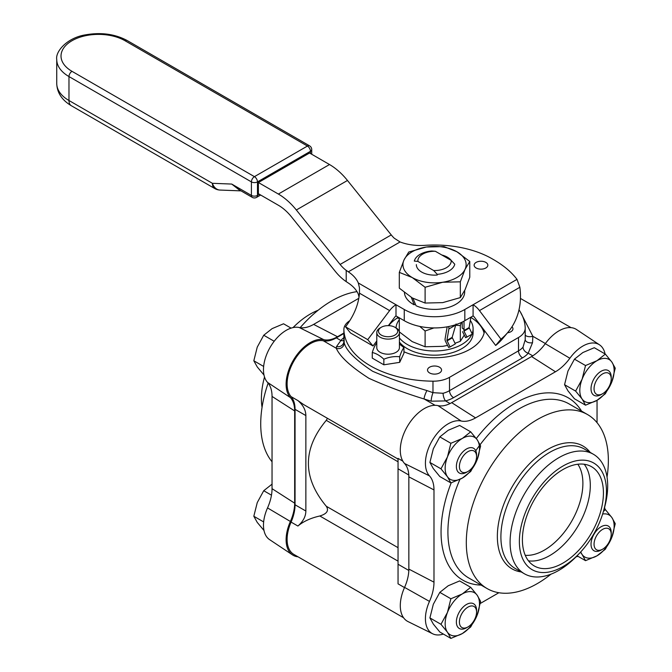 <?xml version="1.0" encoding="UTF-8"?>
<svg xmlns="http://www.w3.org/2000/svg" width="672" height="672" viewBox="0 0 672 672"><rect width="100%" height="100%" fill="white"/><g stroke="black" fill="none" stroke-linecap="round" stroke-linejoin="round"><path stroke-width="1.01" d="M484.537 330.683A50.098 28.921 180 0 1 455.196 355.194A50.098 28.921 180 0 1 403.939 351.742M388.718 325.643A50.098 28.921 180 0 1 397.774 317.688M470.854 317.411A50.098 28.921 180 0 1 484.1 333.094M429.576 367.198A7.022 4.057 180 0 1 437.228 366.316A7.022 4.057 180 0 1 441.563 370.062A7.022 4.057 180 0 1 434.54 374.119A7.022 4.057 180 0 1 427.518 370.062A7.022 4.057 180 0 1 429.576 367.198M511.98 326.785A7.022 4.057 180 0 1 512.954 328.843A7.022 4.057 180 0 1 507.52 332.791M450.979 403.057L532.291 356.118M408.845 569.932L408.845 476.036M408.828 570.469L398.042 564.245L398.042 583.842L398.042 461.773L326.281 420.344C302.45 448.98 302.45 477.616 326.281 506.251C329.087 510.594 326.936 513.836 319.83 515.987C310.741 518.036 303.433 521.388 297.906 526.033C303.139 521.48 305.785 516.482 305.861 511.022L295.058 504.79A32.844 18.959 -60 0 1 291.085 522.094A32.844 18.959 120 0 0 293.908 554.434L403.553 617.736M402.847 461.152L398.042 458.38L398.042 468.796L408.803 475.003M343.879 333.505L336.319 337.873A32.844 18.959 -60 0 1 323.324 340.788L336.244 348.239C339.956 356.664 350.834 366.685 368.869 378.277C385.652 385.904 404.09 392.818 424.192 399.017L431.256 401.184L445.536 400.924A5.712 1.991 74.8 0 1 443.1 393.28L432.97 392.675L426.93 390.566C406.644 384.518 388.55 378.092 372.649 371.28C355.656 360.058 346.172 350.566 344.19 342.796A5.712 5.578 -20.9 0 1 336.244 348.239L336.554 346.508A5.712 5.418 -3 0 0 343.888 341.242L343.888 341.032M323.324 340.788A32.844 18.959 120 0 0 293.908 361.032A32.844 18.959 120 0 0 291.085 396.631A32.844 18.959 -60 0 1 295.058 409.34L295.058 504.79M295.058 409.34L305.861 415.573C305.785 410.113 303.139 405.115 297.906 400.571L303.551 404.519L398.042 459.077M450.064 403.536L445.536 400.924A28.56 16.489 0 0 0 453.558 397.673L522.547 357.84A28.56 16.489 0 0 0 528.192 353.203L532.526 342.712L532.846 336.286L520.212 311.707M305.861 415.573L305.861 511.022M519.002 309.8A90.67 52.349 180 0 1 525.202 327.936A22.848 13.188 180 0 1 525.202 328.163A22.848 13.188 180 0 1 518.507 337.495L449.518 377.328A22.848 13.188 180 0 1 432.97 381.184A90.67 52.349 180 0 1 343.888 329.75A22.848 13.188 180 0 1 343.879 329.524A22.848 13.188 180 0 1 349.852 320.636M435.086 405.308L424.192 399.017A5.712 0.958 112.1 0 1 426.93 390.566M431.256 401.184A5.712 0.882 104.5 0 1 432.97 392.675L432.97 381.184M344.19 342.796L343.888 329.75M343.879 340.469A5.712 4.217 39.2 0 1 340.889 340.511L336.554 346.508M532.745 355.832L528.192 353.203A5.712 4.217 39.2 0 1 523.026 347.138A22.848 13.188 180 0 1 518.507 350.843L449.518 390.676A22.848 13.188 180 0 1 443.1 393.28M532.526 342.712A5.712 3.503 -1.2 0 1 525.202 339.57M523.026 347.138L525.202 339.78L525.202 328.163M545.387 343.535L532.846 336.286A5.712 2.94 -5.2 0 1 525.202 335.051M327.457 418.32L326.281 420.344M298.04 556.819A33.97 19.614 -60 0 1 292.522 554.904A33.97 19.614 -60 0 1 290.388 521.472A33.995 19.631 120 0 0 294.664 503.177L294.664 410.936A33.995 19.631 120 0 0 290.388 397.589A33.97 19.614 -60 0 1 293.143 360.587A33.97 19.614 -60 0 1 323.812 339.696A33.995 19.631 120 0 0 337.504 336.739L343.879 333.052M358.831 298.301L313.622 324.4A35.767 20.647 -60 0 1 299.216 327.508A32.197 18.589 120 0 0 270.144 347.315A32.197 18.589 120 0 0 267.532 382.385A35.767 20.647 -60 0 1 272.042 396.421L272.042 488.67A35.767 20.647 -60 0 1 267.532 507.914A32.197 18.589 120 0 0 269.564 539.608L292.522 554.904M262.046 407.366A69.006 39.841 -60 0 1 264.516 377M293.042 327.592A69.006 39.841 -60 0 1 318.1 310.271M272.042 461.773A100.447 57.994 -60 0 1 268.145 383.107M300.14 327.684A100.447 57.994 -60 0 1 357.008 291.64M599.525 344.845L576.559 329.549A33.97 19.614 120 0 0 545.278 343.686A33.995 19.631 -60 0 1 531.577 356.538L451.693 402.662A33.995 19.631 -60 0 1 437.993 405.628A33.97 19.614 120 0 0 407.324 426.51A33.97 19.614 120 0 0 404.569 463.512A33.995 19.631 -60 0 1 408.853 476.86L408.853 569.108A33.995 19.631 -60 0 1 404.569 587.395A33.97 19.614 120 0 0 407.971 621.558L432.701 633.797A32.197 18.589 -60 0 1 429.475 601.406A35.767 20.647 120 0 0 433.986 582.17L433.986 489.922A35.767 20.647 120 0 0 429.475 475.885A32.197 18.589 -60 0 1 432.088 440.807A32.197 18.589 -60 0 1 461.16 421.008A35.767 20.647 120 0 0 475.566 417.892L555.458 371.767A35.767 20.647 120 0 0 569.864 358.252A32.197 18.589 -60 0 1 599.525 344.845A32.197 18.589 -60 0 1 605.086 353.951M443.369 634.057A32.197 18.589 -60 0 1 432.701 633.797M498.868 592.729L480.295 603.456M604.565 507.452A32.197 18.589 -60 0 1 605.086 509.426M578.012 556.324A32.197 18.589 -60 0 1 576.038 556.861M597.047 400.302L597.047 422.68M603.246 512.014L604.078 509.166A69.006 39.841 120 0 0 593.393 454.255A69.006 39.841 120 0 0 558.886 457.674A69.006 39.841 120 0 0 513.811 518.482A69.006 39.841 120 0 0 524.387 573.77A69.006 39.841 120 0 0 577.282 555.576L579.331 553.434A61.58 35.549 -60 0 1 520.187 550.67A61.58 35.549 -60 0 1 562.918 466.066A61.58 35.549 -60 0 1 603.246 512.014A61.58 35.549 -60 0 1 579.331 553.434M562.918 469.56A57.296 33.079 -60 0 1 591.562 466.721A57.296 33.079 -60 0 1 591.562 532.879A57.296 33.079 -60 0 1 534.274 565.958A57.296 33.079 -60 0 1 525.487 520.052A57.296 33.079 -60 0 1 562.918 469.56M607.034 477.086A100.447 57.994 120 0 0 587.555 414.574A100.447 57.994 120 0 0 537.331 419.555A100.447 57.994 120 0 0 471.71 508.074A100.447 57.994 120 0 0 487.108 588.563A100.447 57.994 120 0 0 550.981 574.174M584.237 464.26A57.296 33.079 -60 0 1 578.441 525.302A57.296 33.079 -60 0 1 528.469 560.851M577.819 464.243A54.491 31.466 -60 0 1 571.603 521.354A54.491 31.466 -60 0 1 525.244 555.299M433.692 270.539L437.245 274.336A20.404 11.777 0 0 0 454.768 264.222L451.214 260.417L435.389 251.286L431.844 250.984A20.404 11.777 0 0 0 420.118 254.335A20.404 11.777 0 0 0 414.322 261.097L417.875 261.4L433.692 270.539A16.691 9.635 0 0 0 451.214 260.417M435.389 251.286A16.691 9.635 0 0 0 417.875 261.4M399.412 342.098A38.556 22.26 0 0 0 442.663 354.682A38.556 22.26 0 0 0 473.096 332.926L473.096 328.726A38.556 22.26 0 0 0 470.333 320.452M399.311 319.687A38.556 22.26 0 0 0 396.018 327.911M399.412 337.898A38.556 22.26 0 0 0 437.783 350.91A38.556 22.26 0 0 0 471.836 334.379M472.097 333.757A38.556 22.26 0 0 0 473.096 328.726M455.809 325.248L460.328 325.542L461.353 322.484M460.328 325.542L460.328 341.317L455.003 343.283M464.276 335.059L460.328 341.317M419.723 326.399L425.107 330.994L433.936 327.928M425.107 330.994L425.107 346.769L412.205 341.62L399.311 331.876M447.594 345.4L442.714 346.34L425.107 346.769M399.311 317.831L399.311 331.708M462.202 322.081L462.235 328.054L464.058 329.482L464.008 321.149M447.031 326.852A2.285 1.319 60 0 1 447.04 327.566L445.082 338.965A3.326 1.924 -120 0 0 445.595 341.477L448.652 347.483L450.072 346.937L446.905 340.393L448.854 328.994A4.897 2.831 -120 0 0 448.619 326.558M456.036 323.988L452.155 337.361L455.322 343.904L450.072 346.937M470.896 317.184L469.115 327.566L472.282 334.118L465.612 337.688L462.554 331.682M397.009 316.504L398.219 318.368L399.059 317.688M467.032 337.142L463.974 331.136L464.058 329.482M399.227 317.789L398.219 318.368M610.067 384.46A12.138 7.006 -60 0 1 602.633 393.708A12.138 7.006 -60 0 1 594.048 388.752A12.138 7.006 -60 0 1 602.633 373.884A12.138 7.006 -60 0 1 611.218 378.84A12.138 7.006 -60 0 1 610.067 384.46M611.218 378.84L611.218 377.093A14.28 8.24 120 0 0 608.261 370.558A14.28 8.24 120 0 0 593.981 378.798A14.28 8.24 120 0 0 593.981 395.287A14.28 8.24 120 0 0 601.121 394.582L602.633 393.708M475.415 462.193A12.138 7.006 -60 0 1 467.989 471.442A12.138 7.006 -60 0 1 459.404 466.486A12.138 7.006 -60 0 1 467.989 451.626A12.138 7.006 -60 0 1 476.566 456.582A12.138 7.006 -60 0 1 475.415 462.193M476.566 456.582L476.566 454.826A14.28 8.24 120 0 0 473.609 448.291A14.28 8.24 120 0 0 459.329 456.54A14.28 8.24 120 0 0 459.329 473.021A14.28 8.24 120 0 0 466.469 472.315L467.989 471.442M291.068 328.129L283.55 323.786L272.11 328.625L263.735 335.236L257.25 347.122L253.823 360.772L257.25 366.937L263.995 375.026M263.735 335.236L274.184 341.267M253.823 360.772L263.651 366.442M610.067 530.032A12.138 7.006 -60 0 1 611.218 534.316A12.138 7.006 -60 0 1 602.633 549.184A12.138 7.006 -60 0 1 594.182 545.874A12.138 7.006 -60 0 1 599.701 531.653A12.138 7.006 -60 0 1 610.067 530.032M611.218 534.316L611.218 532.568A14.28 8.24 120 0 0 609.865 527.52A14.28 8.24 120 0 0 608.261 526.033A14.28 8.24 120 0 0 593.981 534.274A14.28 8.24 120 0 0 593.981 550.763A14.28 8.24 120 0 0 601.121 550.057L602.633 549.184M475.415 617.677A12.138 7.006 -60 0 1 467.989 626.926A12.138 7.006 -60 0 1 459.404 621.97A12.138 7.006 -60 0 1 467.989 607.102A12.138 7.006 -60 0 1 476.566 612.058A12.138 7.006 -60 0 1 475.415 617.677M476.566 612.058L476.566 610.31A14.28 8.24 120 0 0 473.609 603.775A14.28 8.24 120 0 0 459.329 612.016A14.28 8.24 120 0 0 459.329 628.505A14.28 8.24 120 0 0 466.469 627.799L467.989 626.926M272.11 484.109L263.735 490.711L257.25 502.597L253.823 516.256L257.25 522.413L263.995 530.502M263.735 490.711L271.471 495.18M253.823 516.256L263.651 521.926M605.346 354.102L594.283 347.71L582.842 352.548L574.459 359.15L585.53 365.543L582.112 379.201L575.618 391.087L582.112 399.017L585.53 405.182L596.971 400.344L605.346 393.742L611.839 381.856L615.258 368.197L611.839 362.032L605.346 354.102L596.971 360.704L585.53 365.543M585.53 405.182L574.459 398.79L567.974 390.86L564.556 384.695L567.974 371.036L574.459 359.15M575.618 391.087L564.556 384.695M596.971 360.704A24.276 14.011 -60 0 1 611.839 362.032A24.276 14.011 -60 0 1 611.839 381.856A24.276 14.011 -60 0 1 596.971 400.344A24.276 14.011 -60 0 1 582.112 399.017A24.276 14.011 -60 0 1 582.112 379.201A24.276 14.011 -60 0 1 596.971 360.704M470.702 431.836L459.631 425.452L448.19 430.282L439.816 436.892L450.878 443.285L447.46 456.935L440.975 468.821L447.46 476.759L450.878 482.924L462.328 478.086L470.702 471.475L477.187 459.589L480.614 445.939L477.187 439.774L470.702 431.836L462.328 438.446L450.878 443.285M450.878 482.924L439.816 476.532L433.322 468.594L429.904 462.428L433.322 448.778L439.816 436.892M440.975 468.821L429.904 462.428M462.328 438.446A24.276 14.011 -60 0 1 477.187 439.774A24.276 14.011 -60 0 1 477.187 459.589A24.276 14.011 -60 0 1 462.328 478.086A24.276 14.011 -60 0 1 447.46 476.759A24.276 14.011 -60 0 1 447.46 456.935A24.276 14.011 -60 0 1 462.328 438.446M470.702 587.32L459.631 580.927L448.19 585.766L439.816 592.368L450.878 598.76L447.46 612.419L440.975 624.305L447.46 632.234L450.878 638.4L462.328 633.562L470.702 626.959L477.187 615.073L480.614 601.415L477.187 595.249L470.702 587.32L462.328 593.922L450.878 598.76M450.878 638.4L439.816 632.008L433.322 624.078L429.904 617.912L433.322 604.254L439.816 592.368M440.975 624.305L429.904 617.912M462.328 593.922A24.276 14.011 -60 0 1 477.187 595.249A24.276 14.011 -60 0 1 477.187 615.073A24.276 14.011 -60 0 1 462.328 633.562A24.276 14.011 -60 0 1 447.46 632.234A24.276 14.011 -60 0 1 447.46 612.419A24.276 14.011 -60 0 1 462.328 593.922M602.633 514.03A24.276 14.011 -60 0 1 611.839 517.516A24.276 14.011 -60 0 1 611.839 537.331L615.258 523.681L611.839 517.516L605.346 509.578L604.162 508.889M596.971 555.828L605.346 549.217L611.839 537.331A24.276 14.011 -60 0 1 596.971 555.828A24.276 14.011 -60 0 1 582.112 554.501L585.53 560.658L596.971 555.828M585.53 560.658L577.088 555.786M580.44 552.25L582.112 554.501A24.276 14.011 -60 0 1 580.768 551.897M605.346 509.578L603.397 511.484M359.041 297.016L358.294 294.151A45.696 26.376 180 0 0 348.323 283.03L346.206 281.618A37.128 21.437 60 0 1 335.269 271.345L291.488 216.888A37.128 21.437 -120 0 0 278.368 205.246L258.401 193.721L258.401 182.524L278.368 194.057A50.828 29.35 60 0 1 296.335 209.992L340.116 264.449A23.419 13.524 -120 0 0 346.206 270.362L348.323 271.832L400.067 241.962L394.254 238.224A23.419 13.524 60 0 1 391.255 234.923L347.474 180.466A50.828 29.35 -120 0 0 329.507 164.531L309.54 153.006L258.401 182.524M476.137 267.994A6.854 3.956 180 0 1 474.13 265.188A6.854 3.956 180 0 1 480.984 261.232A6.854 3.956 180 0 1 487.838 265.188A6.854 3.956 180 0 1 483.613 268.85A6.854 3.956 180 0 1 476.137 267.994M376.782 340.99L373.019 345.988L350.473 332.968L345.526 326.819L346.206 325.92C354.119 315.218 358.546 304.307 359.478 293.185L359.47 287.809L358.294 282.962A45.696 26.376 0 0 0 348.323 271.832M388.349 325.634L394.901 316.932A2.856 1.646 120 0 1 396.001 315.924L404.25 320.687A42.84 24.73 180 0 0 464.831 320.687L473.08 315.924L473.08 304.735L464.831 309.49A42.84 24.73 180 0 1 404.25 309.49L396.001 304.735A16.565 9.559 120 0 0 389.626 310.598L367.735 339.646L345.526 326.819M400.067 241.962A37.128 21.437 0 0 0 424.906 245.347A81.388 46.99 180 0 1 492.097 258.779L493.693 259.703C503.689 265.516 511.468 272.068 517.003 279.367L519.868 287.272A79.96 63.857 -140.2 0 1 508.133 332.06A79.96 63.857 -140.2 0 1 500.959 339.125L495.676 345.467L474.18 316.932A2.856 1.646 -120 0 0 473.08 315.924M517.003 279.367L473.08 304.735A16.565 9.559 60 0 1 479.464 310.598L500.959 339.125M495.676 345.467A79.96 63.857 39.8 0 0 502.849 338.402L508.133 332.06M373.019 345.988L367.735 339.646M396.001 315.924L396.001 304.735L358.294 282.962M252.294 197.383A4.284 4.284 0 0 0 256.578 197.383A4.284 2.47 -120 0 0 257.468 195.418A4.284 2.47 180 0 1 251.412 195.418A4.284 2.47 -60 0 0 252.294 197.383L238.778 189.58L231.722 184.061L240.366 190.495M220.021 190.058A11.424 11.424 0 0 1 214.754 188.538A11.424 6.594 120 0 1 212.394 183.305L68.972 100.506L68.972 76.566L251.412 181.894L251.412 195.418L231.722 184.061L212.394 183.305A11.424 8.761 92.2 0 0 220.021 190.058L241.021 190.873M412.961 298.326L416.027 305.726A30.131 17.396 180 0 0 447.77 307.633A30.131 17.396 180 0 0 464.671 292.009L464.671 290.531M415.313 304.114L414.128 304.802L411.348 297.402M414.128 304.802A30.131 17.396 180 0 1 404.426 292.538M441.815 254.999A18.203 10.508 180 0 1 447.418 257.2A18.203 10.508 180 0 1 451.265 260.476M437.245 275.024A18.203 10.508 180 0 1 421.672 272.068A18.203 10.508 180 0 1 416.338 264.634M469.77 261.484L456.876 251.74A31.584 18.236 180 0 1 465.049 269.354A31.584 18.236 180 0 1 442.714 282.248A31.584 18.236 180 0 1 412.205 277.528A31.584 18.236 180 0 1 404.032 259.913A31.584 18.236 180 0 1 426.367 247.019A31.584 18.236 180 0 1 456.876 251.74L443.982 246.599L426.367 247.019L408.752 252.042L404.032 259.913L399.311 272.387L412.205 277.528L425.107 287.272L442.714 282.248L460.328 281.82L465.049 269.354L469.77 261.484L469.77 277.259L465.049 289.733L460.328 297.595L442.714 302.627L425.107 303.047L412.205 297.906L399.311 288.154L399.311 272.387M460.328 281.82L460.328 297.595M425.107 287.272L425.107 303.047M381.31 335.101A9.601 5.544 180 0 1 381.31 327.256A9.601 5.544 180 0 1 394.884 327.256A9.601 5.544 180 0 1 394.884 335.101A9.601 5.544 180 0 1 381.31 335.101M381.31 327.256L380.1 327.953A11.315 6.535 0 0 0 376.782 332.573A11.315 6.535 0 0 0 380.1 337.193A11.315 6.535 0 0 0 392.431 338.612A11.315 6.535 0 0 0 399.412 332.573A11.315 6.535 0 0 0 396.102 327.953L394.884 327.256M399.412 332.573L399.412 347.668A11.315 6.535 180 0 1 392.431 353.707A11.315 6.535 180 0 1 380.1 352.288A11.315 6.535 180 0 1 376.782 347.668L376.782 332.573M376.782 343.266L376.505 343.375C375.085 345.022 373.674 348.071 372.263 352.514C376.127 353.354 379.991 355.58 383.855 359.209C389.13 357 394.414 356.185 399.689 356.756C401.108 352.313 402.52 349.272 403.939 347.617L403.939 353.212L399.689 362.351L383.855 364.804L372.263 358.109L372.263 352.514M399.689 356.756L399.689 362.351M383.855 359.209L383.855 364.804M403.939 347.617L399.412 344.022M398.042 583.842L404.494 587.572M297.906 400.571L291.085 396.631M291.085 522.094L297.906 526.033M319.83 515.987L398.042 561.145M453.558 397.673A5.712 3.301 60 0 1 449.518 390.676L449.518 377.328M343.879 337.646A28.56 16.489 0 0 0 340.889 340.511L336.319 337.873M522.547 357.84A5.712 3.301 60 0 1 518.507 350.843L518.507 337.495M326.281 506.251L398.042 547.68M294.664 410.936L272.042 396.421M290.388 397.589L267.532 382.385M323.812 339.696L299.216 327.508M337.504 336.739L313.622 324.4M294.664 503.177L272.042 488.67M290.388 521.472L267.532 507.914M408.853 569.108L433.986 582.17M404.569 587.395L429.475 601.406M524.387 573.77L515.189 568.462A69.006 39.841 -60 0 1 504.613 513.173A69.006 39.841 -60 0 1 549.688 452.365A69.006 39.841 -60 0 1 584.195 448.946L593.393 454.255M590.218 452.432A70.93 40.95 120 0 0 547.512 449.534A70.93 40.95 120 0 0 499.254 519.532A70.93 40.95 120 0 0 521.22 571.948M487.108 588.563L468.72 577.954A100.447 57.994 -60 0 1 459.942 479.354M475.776 450.752A100.447 57.994 -60 0 1 518.944 408.937A100.447 57.994 -60 0 1 569.176 403.964L587.555 414.574M581.54 411.104A105.302 60.799 120 0 0 476.288 438.53M451.181 482.824A105.302 60.799 120 0 0 481.093 585.094M408.853 476.86L433.986 489.922M404.569 463.512L429.475 475.885M437.993 405.628L461.16 421.008M451.693 402.662L475.566 417.892M531.577 356.538L555.458 371.767M545.278 343.686L569.864 358.252M455.918 324.912L448.854 328.994M452.155 337.361L446.905 340.393M469.115 327.566L463.865 330.599M469.224 328.104L463.974 331.136M452.264 337.898L447.014 340.931M346.206 270.362L346.206 281.618M391.255 234.923L340.116 264.449M464.831 320.687L464.831 309.49M519.868 287.272L479.464 310.598M389.626 310.598L359.478 293.185M404.25 320.687L404.25 309.49M278.368 194.057L329.507 164.531M347.474 180.466L296.335 209.992M259.409 194.3L257.468 195.418L257.468 181.894A4.284 2.47 0 0 1 251.412 181.894A4.284 2.47 -60 0 1 254.436 176.652L307.44 146.051A4.284 2.47 60 0 1 310.464 151.301A4.284 2.47 0 0 0 311.724 149.554A4.284 4.284 0 0 0 309.582 145.841L127.142 40.513A4.284 2.47 120 0 0 125 40.723L307.44 146.051A4.284 2.47 -60 0 1 309.582 145.841M127.142 40.513C114.996 34.028 101.17 32.13 85.672 34.818C67.141 37.657 55.238 51.551 56.742 59.522A41.756 24.108 0 0 0 68.972 76.566A4.284 2.47 -60 0 1 71.996 71.324L254.436 176.652A4.284 2.47 -120 0 1 257.468 181.894L310.464 151.301L310.464 153.535M68.972 100.506A11.424 6.594 120 0 0 71.333 105.731C61.883 100.086 57.019 92.66 56.742 83.454A41.756 24.108 180 0 0 68.972 100.506M71.996 71.324A37.472 21.638 180 0 1 71.996 40.723A37.472 21.638 180 0 1 125 40.723M520.447 298.427L571.04 327.634M343.879 329.524L343.879 341.519M311.724 154.266L311.724 149.554M214.754 188.538L71.333 105.731M56.742 59.522L56.742 83.454M260.66 195.023L256.578 197.383"/></g></svg>
